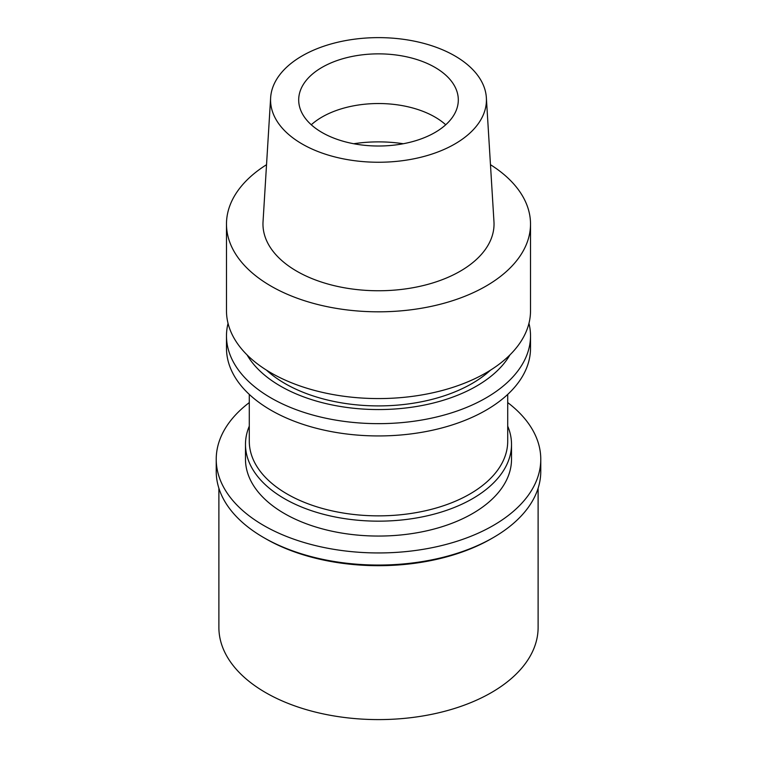<?xml version="1.0" encoding="UTF-8"?>
<svg xmlns="http://www.w3.org/2000/svg" width="757" height="757" viewBox="0 0 757 757"><rect width="100%" height="100%" fill="white"/><g stroke="black" fill="none" stroke-linecap="round" stroke-linejoin="round"><path stroke-width="1.14" d="M302.185 55.876A107.929 62.311 180 0 1 418.034 41.957A107.929 62.311 180 0 1 486.363 97.738A107.929 62.311 180 0 1 454.815 144A107.929 62.311 180 0 1 335.436 157.078A107.929 62.311 180 0 1 270.637 97.738A107.929 62.311 180 0 1 302.185 55.876M322.066 67.354A79.807 46.073 0 0 0 298.693 99.933A79.807 46.073 0 0 0 347.955 142.505A79.807 46.073 0 0 0 434.934 132.522A79.807 46.073 0 0 0 458.307 99.933A79.807 46.073 0 0 0 409.045 57.371A79.807 46.073 0 0 0 322.066 67.354M270.637 97.738L263.039 221.697A115.528 66.701 0 0 0 332.408 285.219A115.528 66.701 0 0 0 460.19 271.224A115.528 66.701 0 0 0 493.961 221.697L486.363 97.738M490.46 164.695A152.015 87.765 180 0 1 530.515 224.053A152.015 87.765 180 0 1 485.994 286.118A152.015 87.765 180 0 1 320.325 305.137A152.015 87.765 180 0 1 226.485 224.053A152.015 87.765 180 0 1 266.54 164.695M226.485 224.053L226.485 310.815A152.015 87.765 0 0 0 320.325 391.889A152.015 87.765 0 0 0 485.994 372.87A152.015 87.765 0 0 0 530.515 310.815L530.515 224.053M266.464 370.126A132.248 76.353 0 0 0 472.018 383.544A132.248 76.353 0 0 0 490.536 370.126M509.944 354.901A138.578 80.005 180 0 1 476.484 386.127A138.578 80.005 180 0 1 247.056 354.901M528.954 323.353A152.015 87.765 180 0 1 530.515 335.89A152.015 87.765 180 0 1 485.994 397.945A152.015 87.765 180 0 1 320.325 416.975A152.015 87.765 180 0 1 226.485 335.89A152.015 87.765 180 0 1 228.046 323.353M226.485 335.89L226.485 348.173A152.015 87.765 0 0 0 320.325 429.257A152.015 87.765 0 0 0 485.994 410.237A152.015 87.765 0 0 0 530.515 348.173L530.515 335.89M249.29 394.406L249.29 441.265A129.21 74.602 0 0 0 329.049 510.18A129.21 74.602 0 0 0 469.87 494.018A129.21 74.602 0 0 0 507.71 441.265L507.71 394.406M507.71 426.144A133.014 76.798 180 0 1 511.514 444.368A133.014 76.798 180 0 1 472.557 498.664A133.014 76.798 180 0 1 327.601 515.318A133.014 76.798 180 0 1 245.486 444.368A133.014 76.798 180 0 1 249.29 426.144M311.278 124.773A79.807 46.073 180 0 1 322.066 117.023A79.807 46.073 180 0 1 445.722 124.773M245.486 444.368L245.486 459.262A133.014 76.798 0 0 0 327.601 530.212A133.014 76.798 0 0 0 472.557 513.558A133.014 76.798 0 0 0 511.514 459.262L511.514 444.368M218.887 488.256L218.887 627.439A159.613 92.155 0 0 0 317.42 712.583A159.613 92.155 0 0 0 491.359 692.608A159.613 92.155 0 0 0 538.113 627.439L538.113 488.256M491.359 538.7L493.242 537.612L491.369 538.691A159.613 92.155 180 0 1 491.359 538.7A159.613 92.155 180 0 1 265.631 538.691L263.758 537.612A162.272 93.688 0 0 0 493.242 537.612L493.242 537.612A162.272 93.688 0 0 0 540.772 471.365L540.772 459.262A162.272 93.688 180 0 1 493.242 525.509A162.272 93.688 180 0 1 316.398 545.816A162.272 93.688 180 0 1 216.228 459.262A162.272 93.688 180 0 1 249.29 402.582M216.228 459.262L216.228 471.365A162.272 93.688 0 0 0 263.758 537.612M507.71 402.582A162.272 93.688 180 0 1 540.772 459.262M353.737 143.735A96.905 55.952 180 0 1 403.263 143.735"/></g></svg>

